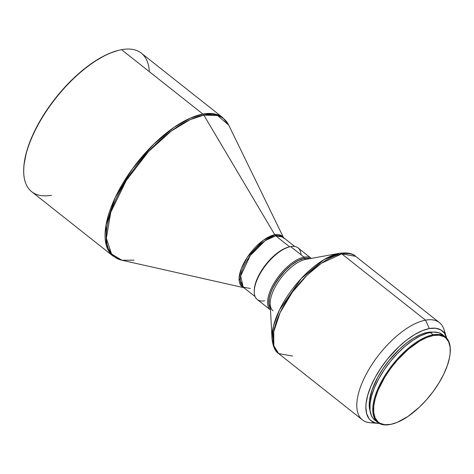 <?xml version="1.0" encoding="UTF-8"?>
<svg xmlns="http://www.w3.org/2000/svg" width="474" height="474" viewBox="0 0 474 474"><rect width="100%" height="100%" fill="white"/><g stroke="black" fill="none" stroke-linecap="round" stroke-linejoin="round"><path stroke-width="0.71" d="M391.802 424.135A54.504 24.156 -51.6 0 1 389.924 424.55L390.54 424.402A53.941 23.907 -51.6 0 1 380.077 385.842A53.941 23.907 -51.6 0 1 433.313 335.521L433.141 334.745A54.504 24.156 128.4 0 0 379.348 385.593A54.504 24.156 128.4 0 0 389.924 424.55A54.504 24.156 -51.6 0 1 377.707 422.387A54.504 24.156 -51.6 0 1 385.249 374.999A54.504 24.156 -51.6 0 1 433.141 334.745L430.238 332.446A54.504 24.156 128.4 0 0 382.34 372.694A54.504 24.156 128.4 0 0 374.804 420.088L377.707 422.387M432.839 332.108A52.626 23.327 128.4 0 0 427.507 332.428A52.626 23.327 128.4 0 0 385.433 365.152A52.626 23.327 128.4 0 0 370.158 411.308L369.382 407.717L369.4 401.277L372.096 389.865L377.76 377.239L382.962 368.689L389.071 360.406L399.422 349.184L406.728 342.921L414.027 337.921L421.048 334.377L424.36 333.198L427.507 332.428L428.135 332.92L427.507 332.428L430.457 332.073L433.171 332.138M273.065 310.814A31.954 14.161 -51.6 0 1 277.486 283.031A31.954 14.161 -51.6 0 1 305.564 259.438L339.591 253.27A3.756 3.004 79.5 0 1 341.76 253.874L425.516 320.157A62.023 27.492 128.4 0 0 366.651 373.411A62.023 27.492 128.4 0 0 370.188 422.737L378.24 423.365A57.324 25.406 -51.6 0 1 374.964 377.772A57.324 25.406 -51.6 0 1 429.373 328.553L425.516 320.157L341.76 253.874A62.023 27.492 128.4 0 0 287.256 299.675A62.023 27.492 128.4 0 0 278.676 353.604L273.859 345.795L273.729 331.782L280.104 312.65L292.31 292.251L307.205 275.021L321.396 263.23L341.76 253.874A3.756 3.004 -100.5 0 0 339.591 253.27L323.932 259.663L301.233 278.54L279.5 309.889L273.522 325.834L272.011 338.774A61.045 27.059 -51.6 0 1 294.117 286.835A61.045 27.059 -51.6 0 1 339.591 253.27L305.564 259.438A31.954 14.161 128.4 0 0 281.763 277.006A31.954 14.161 128.4 0 0 270.192 304.19L272.011 338.774C272.941 346.524 275.163 351.471 278.676 353.604L362.432 419.887A62.023 27.492 -51.6 0 1 371.012 365.958A62.023 27.492 -51.6 0 1 425.516 320.157A62.023 27.492 -51.6 0 1 439.416 322.616A62.023 27.492 -51.6 0 1 444.855 333.785M446.425 337.198A57.324 25.406 -51.6 0 1 446.709 338.181L444.351 333.038L440.595 329.756L435.541 328.245L429.373 328.553A57.324 25.406 -51.6 0 1 446.425 337.198L443.966 329.513A62.023 27.492 128.4 0 0 425.516 320.157L429.373 328.553L422.334 330.68L414.691 334.543L406.733 339.988L398.776 346.808L387.507 359.031L380.847 368.055L375.183 377.369L370.727 386.63L367.652 395.47L366.076 403.552L365.869 407.213L366.639 413.595L368.938 418.518L370.644 420.373L375.07 422.784L379.259 423.412A57.324 25.406 -51.6 0 1 378.24 423.365M374.555 422.618A62.023 27.492 -51.6 0 1 362.432 419.887M292.577 356.069L278.676 353.604M270.559 308.538L268.954 304.107L269.291 298.01L270.595 293.27L272.704 288.198L277.195 280.407L285.022 270.707L291.623 264.765L298.217 260.54L304.243 258.395A31.954 14.161 128.4 0 1 309.688 258.691L307.679 258.217L304.243 258.395L305.564 259.438L304.243 258.395A31.954 14.161 128.4 0 0 277.349 280.175A31.954 14.161 128.4 0 0 270.405 308.325M270.417 308.497A32.048 14.202 -51.6 0 1 277.231 280.276A32.048 14.202 -51.6 0 1 304.278 258.312L304.018 257.145A32.89 14.581 128.4 0 0 275.169 281.349A32.89 14.581 128.4 0 0 270.494 309.978A32.89 14.581 -51.6 0 1 275.169 281.349A32.89 14.581 -51.6 0 1 304.018 257.145L290.675 246.587A32.89 14.581 128.4 0 0 261.772 270.879A32.89 14.581 128.4 0 0 257.222 299.479L270.565 310.037M264.593 300.783A32.89 14.581 -51.6 0 1 254.242 291.629A32.89 14.581 -51.6 0 1 266.204 264.64A32.89 14.581 -51.6 0 1 289.721 246.794A32.89 14.581 -51.6 0 1 290.675 246.587A32.89 14.581 -51.6 0 1 301.008 254.763M254.248 290.787L254.692 286.545L256.961 279.281L260.961 271.489L266.341 263.852L270.47 259.165L277.089 253.205L283.707 248.969L288.82 247.013A32.048 14.202 128.4 0 0 265.902 264.397A32.048 14.202 128.4 0 0 254.248 290.698L254.242 291.629M255.095 296.594L243.215 287.191L240.668 275.945L250.236 255.581L265.221 240.632L275.708 235.815A3.756 3.004 79.5 0 1 274.802 234.76A3.756 3.004 -100.5 0 0 275.708 235.815A31.954 14.161 128.4 0 1 282.871 237.083L275.708 235.815L289.614 246.818L275.708 235.815A31.954 14.161 128.4 0 0 247.635 259.408A31.954 14.161 128.4 0 0 243.215 287.191L250.373 288.459M51.506 195.223A88.336 39.152 -51.6 0 1 23.7 170.646A88.336 39.152 -51.6 0 1 55.825 98.154A88.336 39.152 -51.6 0 1 118.998 50.226A88.336 39.152 -51.6 0 1 121.551 49.675L202.931 114.074A3.756 3.004 79.5 0 1 203.838 115.129L274.802 234.76L263.384 240.205L247.357 257.198L241.379 268.503L239.097 278.274L243.701 287.576A32.244 14.291 -51.6 0 1 245.36 260.38A32.244 14.291 -51.6 0 1 274.802 234.76L283.357 237.468A32.244 14.291 -51.6 0 0 274.802 234.76L203.838 115.129A88.04 39.022 128.4 0 0 121.889 187.811A88.04 39.022 128.4 0 0 121.871 260.232L111.544 253.975L106.366 238.274L110.786 212.245L126.25 180.511L148.617 151.467L171.304 131.002L190.044 119.691L203.838 115.129A3.756 3.004 -100.5 0 0 202.931 114.074L190.495 118.02L173.934 127.399L153.718 144.191L132.507 168.732L115.123 197.788L106.046 225.037L106.223 244.993L113.09 256.12A88.336 39.152 -51.6 0 1 125.308 179.308A88.336 39.152 -51.6 0 1 202.931 114.074L121.551 49.675A88.336 39.152 128.4 0 0 43.928 114.909A88.336 39.152 128.4 0 0 31.711 191.721L113.09 256.12L121.871 260.232L243.849 287.694M134.029 260.19L121.871 260.232M118.998 50.226L118.393 50.374A87.773 38.904 128.4 0 0 55.624 97.994A87.773 38.904 128.4 0 0 23.706 170.024A87.773 38.904 128.4 0 0 23.706 170.332M118.459 50.357L110.152 53.082L104.387 55.719L92.389 62.876L86.274 67.332L74.092 77.772L68.143 83.661L56.827 96.489L46.636 110.306L42.085 117.416L34.3 131.707L28.511 145.631L26.431 152.284L24.02 164.662L23.706 170.267M283.505 237.587L228.746 125.183A88.04 39.022 128.4 0 0 203.838 115.129L217.56 115.508L228.746 125.183L222.727 117.582L213.146 113.683L202.931 114.074A88.336 39.152 -51.6 0 1 222.727 117.582L141.347 53.177A88.336 39.152 128.4 0 0 121.551 49.675A88.336 39.152 -51.6 0 1 149.304 71.639M311.388 258.454L298.045 247.89A32.89 14.581 128.4 0 0 290.675 246.587L304.018 257.145A32.89 14.581 -51.6 0 1 311.317 258.395A32.89 14.581 128.4 0 0 304.018 257.145L304.278 258.312A32.048 14.202 -51.6 0 1 309.86 258.662L307.727 258.14L304.278 258.312L300.344 259.503L296.066 261.66L291.623 264.705L287.173 268.521L280.875 275.353L273.984 285.603L271.495 290.781L269.777 295.723L268.894 300.243L268.882 304.166L270.494 308.61M341.76 253.874L355.654 256.333A62.023 27.492 128.4 0 0 341.76 253.874M349.64 253.709L339.692 253.252L305.611 259.426M442.858 334.946L438.651 332.653L433.289 332.078L426.979 333.246L419.964 336.102L412.51 340.551L404.915 346.411L397.455 353.456L390.428 361.425L384.1 369.998L378.714 378.862L374.478 387.667L371.551 396.068L370.052 403.759L370.034 410.431L371.503 415.828L372.777 417.985L374.816 420.1M445.359 336.907L442.449 334.608A54.504 24.156 128.4 0 0 430.238 332.446L433.141 334.745A54.504 24.156 -51.6 0 1 445.359 336.907A54.504 24.156 -51.6 0 1 450.294 350.221M389.924 424.55A54.504 24.156 128.4 0 0 391.5 424.212L392.105 424.064A53.941 23.907 -51.6 0 1 390.54 424.402L389.924 424.55M450.294 350.535L450.3 349.913A54.504 24.156 128.4 0 0 433.141 334.745L433.313 335.521A53.941 23.907 -51.6 0 1 450.294 350.535A53.941 23.907 -51.6 0 1 430.676 394.801A53.941 23.907 -51.6 0 1 392.105 424.064M433.313 335.521L439.12 335.231L443.877 336.653L445.809 337.998L448.671 341.878L450.122 347.223L450.104 353.823L449.542 357.52L447.343 365.525L443.783 374.081L439.001 382.862L433.171 391.536L426.535 399.76L419.33 407.225L408.084 416.379L397.171 422.399L390.54 424.402L384.74 424.692L379.982 423.27L378.051 421.925L375.189 418.044L373.737 412.7L373.755 406.099L375.236 398.492L378.134 390.173L384.858 377.061L390.683 368.393L397.325 360.163L408.256 349.344L419.496 341.156L426.689 337.524L433.313 335.521M294.751 246.48L282.871 237.083L283.92 238.44M23.7 170.646L23.706 170.024M243.215 287.191L244.78 287.902M439.416 322.616L355.654 256.333C352.769 253.406 347.448 252.375 339.692 253.252"/></g></svg>
